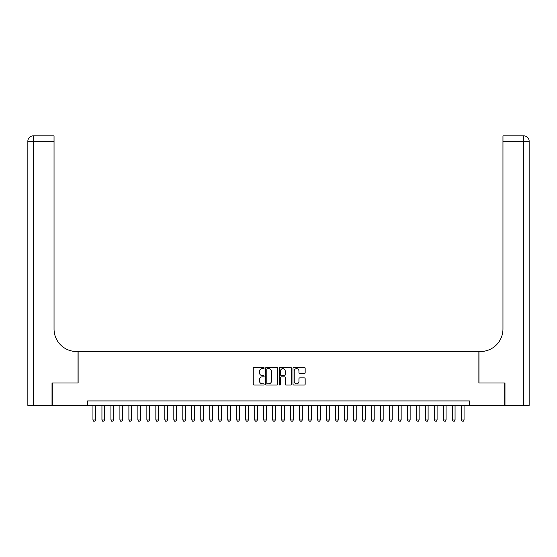 <?xml version="1.0" encoding="UTF-8"?>
<svg xmlns="http://www.w3.org/2000/svg" width="557" height="557" viewBox="0 0 557 557"><rect width="100%" height="100%" fill="white"/><g stroke="black" fill="none" stroke-linecap="round" stroke-linejoin="round"><path stroke-width="0.84" d="M264.122 368.017A0.62 0.62 0 0 0 263.503 367.397L254.138 367.397A0.884 0.884 0 0 0 253.254 368.281L253.254 384.156A0.884 0.884 0 0 0 254.138 385.04L263.503 385.04A0.62 0.62 0 0 0 264.122 384.421A0.62 0.62 0 0 0 263.503 383.801L262.291 383.801A2.82 2.82 0 0 1 259.471 380.981L259.471 379.658A2.82 2.82 0 0 1 262.291 376.831L263.503 376.831A0.62 0.62 0 0 0 264.122 376.219A0.62 0.62 0 0 0 263.503 375.599L262.291 375.599A2.82 2.82 0 0 1 259.471 372.779L259.471 371.456A2.82 2.82 0 0 1 262.291 368.63L263.503 368.63A0.62 0.62 0 0 0 264.122 368.017M304.275 373.615A0.884 0.884 0 0 0 305.159 372.73L305.159 368.281A0.884 0.884 0 0 0 304.275 367.397L293.866 367.397A0.884 0.884 0 0 0 292.989 368.281L292.989 384.156A0.884 0.884 0 0 0 293.866 385.04L304.275 385.04A0.884 0.884 0 0 0 305.159 384.156L305.159 378.774A0.884 0.884 0 0 0 304.275 377.89L299.819 377.89A0.884 0.884 0 0 0 298.942 378.774L298.942 381.441A2.36 2.36 0 0 1 296.582 383.801A2.36 2.36 0 0 1 294.221 381.441L294.221 370.99A2.36 2.36 0 0 1 296.582 368.63A2.36 2.36 0 0 1 298.942 370.99L298.942 372.73A0.884 0.884 0 0 0 299.819 373.615L304.275 373.615M87.56 405.419L52.288 405.419L52.288 382.958L78.126 382.958L78.126 351.509L478.874 351.509L478.874 382.958L504.712 382.958L504.712 405.419L469.44 405.419L469.44 400.929L87.56 400.929L87.56 405.419L469.44 405.419M277.727 368.281A0.884 0.884 0 0 0 276.843 367.397L266.441 367.397A0.884 0.884 0 0 0 265.557 368.281L265.557 384.156A0.884 0.884 0 0 0 266.441 385.04L276.843 385.04A0.884 0.884 0 0 0 277.727 384.156L277.727 368.281M280.157 367.397L290.559 367.397A0.884 0.884 0 0 1 291.443 368.281L291.443 384.156A0.884 0.884 0 0 1 290.559 385.04L286.11 385.04A0.884 0.884 0 0 1 285.226 384.156L285.226 377.716A0.884 0.884 0 0 0 284.342 376.831L281.389 376.831A0.884 0.884 0 0 0 280.505 377.716L280.505 384.421A0.62 0.62 0 0 1 279.893 385.04A0.62 0.62 0 0 1 279.273 384.421L279.273 368.281A0.884 0.884 0 0 1 280.157 367.397M267.409 368.63A0.62 0.62 0 0 0 266.789 369.249L266.789 383.188A0.62 0.62 0 0 0 267.409 383.801L268.69 383.801A2.82 2.82 0 0 0 271.51 380.981L271.51 371.456A2.82 2.82 0 0 0 268.69 368.63L267.409 368.63M285.226 371.039A2.36 2.36 0 0 0 282.865 368.678A2.36 2.36 0 0 0 280.505 371.039L280.505 374.715A0.884 0.884 0 0 0 281.389 375.599L284.342 375.599A0.884 0.884 0 0 0 285.226 374.715L285.226 371.039M92.949 405.419L92.949 419.978L95.644 419.978L95.644 405.419M95.644 419.978L94.969 421.148L93.625 421.148L92.949 419.978M52.024 382.958L78.036 382.958L78.036 351.509L76.504 351.509A22.461 22.461 0 0 1 54.043 329.041L54.043 141.248L33.239 141.248L33.239 405.419L52.024 405.419L52.024 382.958M33.239 405.419L27.85 405.419L27.85 141.248A5.389 5.389 0 0 1 33.239 135.852L54.043 135.852L54.043 141.248M54.043 135.852L33.239 135.852A5.389 5.389 0 0 0 27.85 141.248L33.239 141.248L33.239 135.852M76.504 351.509A22.461 22.461 0 0 1 54.043 329.041M529.15 405.419L529.15 141.248L529.15 405.419L504.976 405.419L504.976 382.958L478.964 382.958L478.964 351.509L480.496 351.509A22.461 22.461 0 0 0 502.957 329.041L502.957 135.852L523.761 135.852L502.957 135.852M523.761 405.419L523.761 135.852A5.389 5.389 0 0 1 529.15 141.248L529.15 351.509M480.496 351.509A22.461 22.461 0 0 0 502.957 329.041M101.938 405.419L101.938 419.978L104.632 419.978L104.632 405.419M104.632 419.978L103.957 421.148L102.606 421.148L101.938 419.978M110.92 405.419L110.92 419.978L113.614 419.978L113.614 405.419M113.614 419.978L112.946 421.148L111.595 421.148L110.92 419.978M119.908 405.419L119.908 419.978L122.603 419.978L122.603 405.419M122.603 419.978L121.927 421.148L120.584 421.148L119.908 419.978M128.89 405.419L128.89 419.978L131.584 419.978L131.584 405.419M131.584 419.978L130.916 421.148L129.565 421.148L128.89 419.978M137.878 405.419L137.878 419.978L140.573 419.978L140.573 405.419M140.573 419.978L139.898 421.148L138.554 421.148L137.878 419.978M146.86 405.419L146.86 419.978L149.561 419.978L149.561 405.419M149.561 419.978L148.886 421.148L147.535 421.148L146.86 419.978M155.849 405.419L155.849 419.978L158.543 419.978L158.543 405.419M158.543 419.978L157.868 421.148L156.524 421.148L155.849 419.978M164.83 405.419L164.83 419.978L167.532 419.978L167.532 405.419M167.532 419.978L166.856 421.148L165.506 421.148L164.83 419.978M173.819 405.419L173.819 419.978L176.513 419.978L176.513 405.419M176.513 419.978L175.838 421.148L174.494 421.148L173.819 419.978M182.807 405.419L182.807 419.978L185.502 419.978L185.502 405.419M185.502 419.978L184.827 421.148L183.476 421.148L182.807 419.978M191.789 405.419L191.789 419.978L194.484 419.978L194.484 405.419M194.484 419.978L193.815 421.148L192.464 421.148L191.789 419.978M200.778 405.419L200.778 419.978L203.472 419.978L203.472 405.419M203.472 419.978L202.797 421.148L201.453 421.148L200.778 419.978M209.759 405.419L209.759 419.978L212.454 419.978L212.454 405.419M212.454 419.978L211.785 421.148L210.435 421.148L209.759 419.978M218.748 405.419L218.748 419.978L221.442 419.978L221.442 405.419M221.442 419.978L220.767 421.148L219.423 421.148L218.748 419.978M227.729 405.419L227.729 419.978L230.431 419.978L230.431 405.419M230.431 419.978L229.756 421.148L228.405 421.148L227.729 419.978M236.718 405.419L236.718 419.978L239.413 419.978L239.413 405.419M239.413 419.978L238.737 421.148L237.393 421.148L236.718 419.978M245.7 405.419L245.7 419.978L248.401 419.978L248.401 405.419M248.401 419.978L247.726 421.148L246.375 421.148L245.7 419.978M254.688 405.419L254.688 419.978L257.383 419.978L257.383 405.419M257.383 419.978L256.707 421.148L255.364 421.148L254.688 419.978M263.677 405.419L263.677 419.978L266.371 419.978L266.371 405.419M266.371 419.978L265.696 421.148L264.345 421.148L263.677 419.978M272.658 405.419L272.658 419.978L275.353 419.978L275.353 405.419M275.353 419.978L274.685 421.148L273.334 421.148L272.658 419.978M281.647 405.419L281.647 419.978L284.342 419.978L284.342 405.419M284.342 419.978L283.666 421.148L282.315 421.148L281.647 419.978M290.629 405.419L290.629 419.978L293.323 419.978L293.323 405.419M293.323 419.978L292.655 421.148L291.304 421.148L290.629 419.978M299.617 405.419L299.617 419.978L302.312 419.978L302.312 405.419M302.312 419.978L301.636 421.148L300.293 421.148L299.617 419.978M308.599 405.419L308.599 419.978L311.3 419.978L311.3 405.419M311.3 419.978L310.625 421.148L309.274 421.148L308.599 419.978M317.587 405.419L317.587 419.978L320.282 419.978L320.282 405.419M320.282 419.978L319.607 421.148L318.263 421.148L317.587 419.978M326.569 405.419L326.569 419.978L329.271 419.978L329.271 405.419M329.271 419.978L328.595 421.148L327.244 421.148L326.569 419.978M335.558 405.419L335.558 419.978L338.252 419.978L338.252 405.419M338.252 419.978L337.577 421.148L336.233 421.148L335.558 419.978M344.546 405.419L344.546 419.978L347.241 419.978L347.241 405.419M347.241 419.978L346.565 421.148L345.215 421.148L344.546 419.978M353.528 405.419L353.528 419.978L356.222 419.978L356.222 405.419M356.222 419.978L355.547 421.148L354.203 421.148L353.528 419.978M362.516 405.419L362.516 419.978L365.211 419.978L365.211 405.419M365.211 419.978L364.536 421.148L363.185 421.148L362.516 419.978M371.498 405.419L371.498 419.978L374.193 419.978L374.193 405.419M374.193 419.978L373.524 421.148L372.173 421.148L371.498 419.978M380.487 405.419L380.487 419.978L383.181 419.978L383.181 405.419M383.181 419.978L382.506 421.148L381.162 421.148L380.487 419.978M389.468 405.419L389.468 419.978L392.17 419.978L392.17 405.419M392.17 419.978L391.494 421.148L390.144 421.148L389.468 419.978M398.457 405.419L398.457 419.978L401.151 419.978L401.151 405.419M401.151 419.978L400.476 421.148L399.132 421.148L398.457 419.978M407.439 405.419L407.439 419.978L410.14 419.978L410.14 405.419M410.14 419.978L409.465 421.148L408.114 421.148L407.439 419.978M416.427 405.419L416.427 419.978L419.122 419.978L419.122 405.419M419.122 419.978L418.446 421.148L417.102 421.148L416.427 419.978M425.416 405.419L425.416 419.978L428.11 419.978L428.11 405.419M428.11 419.978L427.435 421.148L426.084 421.148L425.416 419.978M434.397 405.419L434.397 419.978L437.092 419.978L437.092 405.419M437.092 419.978L436.416 421.148L435.073 421.148L434.397 419.978M443.386 405.419L443.386 419.978L446.08 419.978L446.08 405.419M446.08 419.978L445.405 421.148L444.054 421.148L443.386 419.978M452.368 405.419L452.368 419.978L455.062 419.978L455.062 405.419M455.062 419.978L454.394 421.148L453.043 421.148L452.368 419.978M461.356 405.419L461.356 419.978L464.051 419.978L464.051 405.419M464.051 419.978L463.375 421.148L462.032 421.148L461.356 419.978M529.15 141.248L502.957 141.248"/></g></svg>
